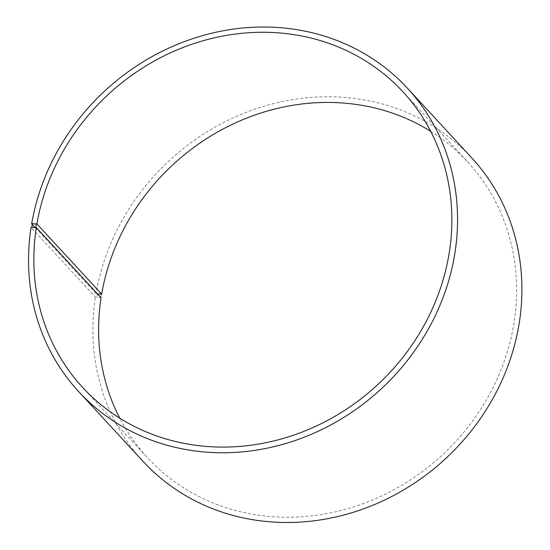 <?xml version="1.0" encoding="UTF-8"?>
<svg xmlns="http://www.w3.org/2000/svg" width="550" height="550" viewBox="0 0 550 550"><rect width="100%" height="100%" fill="white"/><g stroke="black" fill="none" stroke-linecap="round" stroke-linejoin="round"><path stroke-width="0.41" stroke-dasharray="2.75 2.06" d="M430.664 131.312A217.944 198.007 137.3 0 1 467.768 162.037A217.944 198.007 137.3 0 1 441.891 455.352A217.944 198.007 137.3 0 1 147.441 457.655A217.944 198.007 137.3 0 1 119.79 418.213M101.069 297.722L95.439 297.192L31.068 227.446M101.351 294.222L100.76 297.839M97.563 293.927L96.848 297.612M97.453 293.92L96.044 293.487A223.678 203.218 137.3 0 1 251.604 110.309A223.678 203.218 137.3 0 1 471.783 157.933M143.034 461.333A223.678 203.218 137.3 0 1 95.439 297.192M96.044 293.487L35.001 227.349M82.686 387.489L147.441 457.655M403.013 91.864L467.768 162.037"/><path stroke-width="0.82" d="M35.001 227.349L31.68 223.74L36.898 223.946L101.661 294.113A217.944 198.007 137.3 0 1 430.664 131.312M36.898 223.946A217.944 198.007 137.3 0 1 188.478 45.464A217.944 198.007 137.3 0 1 403.013 91.864A217.944 198.007 137.3 0 1 377.135 385.186A217.944 198.007 137.3 0 1 82.686 387.489A217.944 198.007 137.3 0 1 36.314 227.556L101.069 297.722A217.944 198.007 137.3 0 0 119.79 418.213M101.661 294.113L97.563 293.927M31.68 223.74A223.678 203.218 137.3 0 1 187.241 40.562A223.678 203.218 137.3 0 1 407.419 88.186L471.783 157.933A223.678 203.218 137.3 0 1 445.232 458.968A223.678 203.218 137.3 0 1 143.034 461.333L78.664 391.593A223.678 203.218 137.3 0 1 31.068 227.446L36.314 227.556M407.419 88.186A223.678 203.218 137.3 0 1 380.861 389.228A223.678 203.218 137.3 0 1 78.664 391.593M32.436 223.472L31.831 227.164M36.334 223.768L35.743 227.391"/></g></svg>
